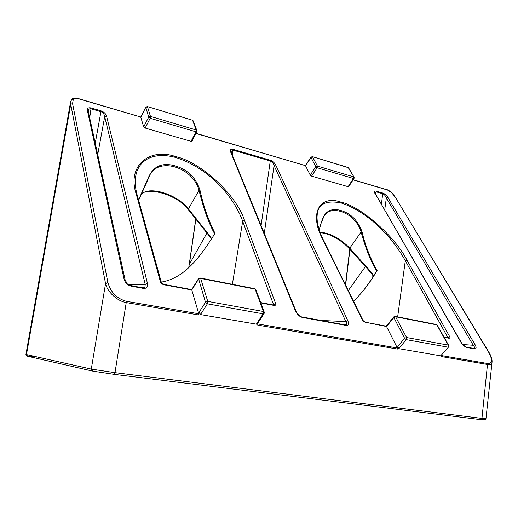 <?xml version="1.0" encoding="UTF-8"?>
<svg xmlns="http://www.w3.org/2000/svg" width="518" height="518" viewBox="0 0 518 518"><rect width="100%" height="100%" fill="white"/><g stroke="black" fill="none" stroke-linecap="round" stroke-linejoin="round"><path stroke-width="0.78" d="M193.363 121.16L192.651 120.441L196.192 130.005L150.466 116.395L150.162 118.259L148.685 117.107L143.674 126.936L145.15 128.056L191.09 141.33L192.003 141.181L196.808 131.714M143.674 126.936L140.799 117.185L145.713 107.433L147.468 106.727L150.466 116.395L148.685 117.107L145.739 107.155M137.16 194.988L137.089 194.742C135.347 188.228 134.835 182.394 135.567 177.24L135.567 177.24C137.367 162.361 150.621 150.829 175.641 157.453C210.645 168.583 234.557 198.459 242.683 221.231L244.548 220.493C236.325 194.49 200.382 161.804 175.615 156.591C149.819 147.455 126.651 165.462 136.228 194.082L160.444 281.896C161.02 283.346 162.263 284.317 164.167 284.809L191.777 289.989L191.725 289.581M264.251 312.16L264.096 313.494L263.092 313.85L207.401 303.826L205.497 302.292L199.346 311.875L200.479 314.562L207.401 303.826L207.763 301.385L205.497 302.292L198.543 278.645M206.928 233.048L189.219 264.536L195.746 218.997M88.267 111.364L88.222 110.768C88.63 109.117 89.575 108.463 91.064 108.812L101.107 111.739C103.063 112.561 104.26 114.193 104.701 116.628L145.202 284.408L144.891 287.555L143.039 287.898M125.162 280.147L124.061 279.137C125.188 282.809 127.519 285.14 131.054 286.137L143.344 288.384C146.639 288.63 148.018 287.004 147.468 283.501L106.514 115.909L104.701 116.628L97.714 154.584M161.26 282.09C186.04 278.198 202.137 253.509 215.035 233.391C208.294 219.897 203.263 205.445 199.948 190.041C195.817 177.37 187.296 169.25 174.391 165.689C162.27 162.432 153.71 166.155 148.711 176.865L138.546 200M310.994 157.083L311.007 157.453L312.568 156.831L317.379 166.077L353.665 176.878L353.451 178.503L354.053 178.406L354.118 177.26M348.187 167.508L354.04 177.124L348.523 167.741L312.406 156.643L310.962 157.135L305.419 165.643L195.992 133.32M397.656 316.854L405.303 260.742C393.958 239.588 369.153 212.011 341.097 202.952C325.874 200.058 317.903 204.086 317.178 215.041L317.178 215.087M323.42 240.061L322.844 239.581C308.521 213.053 320.053 194.619 340.993 202.162C360.133 205.989 394.567 235.819 406.954 260.088L449.637 336.57C450.194 337.762 449.902 338.306 448.75 338.196L444.146 337.335M448.484 347.066L440.663 355.834L448.575 346.963L448.711 345.448M436.124 324.43L437.263 325.09L436.486 324.501L395.428 316.414L406.565 337.522L448.225 345.098L436.855 324.87L395.778 316.796L393.868 317.56L404.603 338.312L406.565 337.522L406.306 339.64L398.718 348.627L397.85 346.328L404.603 338.312L406.306 339.64L447.992 347.151L448.225 345.098L448.633 345.312L437.341 325.239M473.983 348.439L474.423 348.407C475.012 347.979 474.617 346.93 473.232 345.26L386.344 197.947C385.431 195.791 384.285 194.412 382.906 193.797L376.178 191.841L374.961 192.754L375.433 194.004M462.872 344.509L473.232 345.26L475.006 344.548C476.579 347.507 476.424 348.951 474.54 348.873L467.048 347.507C464.769 346.82 462.658 344.943 460.703 341.88L375.356 193.868L461.149 342.21M353.606 301.327C360.955 293.92 367.288 286.085 372.604 277.836L377.149 270.655L372.954 276.269M319.133 229.565L321.684 221.354C324.695 211.512 330.866 207.841 340.19 210.321C350.608 213.196 357.88 220.331 361.998 231.727C365.261 245.551 370.312 258.527 377.149 270.655M395.066 316.349L393.784 316.919L393.868 317.56L386.538 326.528L397.345 347.973L397.494 349.048L257.705 325.09L257.996 322.856M441.77 355.62L487.58 363.506C492.43 363.578 492.741 359.732 488.513 351.955L395.525 197.578L391.608 192.638L387.063 189.756L353.179 179.746M354.021 178.457L348.705 186.597L348.102 186.687L311.596 176.139L310.243 175.129L315.799 166.712L317.152 167.748L311.596 176.139M348.102 186.687L353.451 178.503L317.152 167.748L317.379 166.077L315.799 166.712L311.007 157.453L305.555 165.825L310.243 175.129M107.912 282.608L105.555 283.566C107.31 291.964 117.405 301.243 126.418 302.596L198.834 315.002L198.795 313.785L126.431 301.321C116.932 298.685 110.761 292.443 107.912 282.608L72.572 103.561L73.368 99.035C74.216 98.167 75.816 98.057 78.173 98.692L77.985 98.472M198.795 313.785L191.777 289.989L198.439 279.299L200.654 278.412L255.141 289.128L263.429 311.499L207.763 301.385L200.654 278.412L200.116 277.952M376.851 271.121C371.128 262.38 365.883 249.339 361.117 231.993C355.51 212.367 329.351 203.244 323.543 217.346L323.536 217.353M397.85 346.328L397.494 349.048M255.957 289.827L264.167 311.959L263.429 311.499L263.092 313.85L256.378 324.164L257.718 323.284L263.999 313.643M256.378 324.164L200.479 314.562M198.834 315.002L199.346 311.875M488.513 351.955L488.856 352.13C491.135 355.892 492.204 359.142 492.074 361.881C491.828 364.031 490.397 364.912 487.775 364.517L441.666 356.617L441.841 354.94M398.718 348.627L440.663 355.834M372.902 276.437L372.539 273.575L373.51 275.822M466.537 347.079L473.148 348.31M466.181 347.002L467.048 347.507M447.973 337.742L405.303 260.742L406.954 260.088M395.525 197.578L488.927 352.246M387.063 189.756C387.542 189.627 389.115 190.598 391.783 192.67L395.92 197.908M195.921 133.456L305.452 165.65M460.703 341.88L461.078 342.081C461.428 343.609 466.465 347.843 466.647 347.125L474.54 348.873M384.699 210.017L386.344 197.947L387.827 197.352L475.006 344.548M448.005 337.749L448.355 337.814M443.952 336.991L448.75 338.196M365.177 322.183L386.538 326.528L386.266 326.126L393.874 316.809M321.684 221.354L319.198 229.765M372.293 274.249L349.41 248.724L361.117 231.993L361.998 231.727M348.983 168.143L348.355 167.554L312.244 156.598M138.636 200.336L148.867 177.48C155.983 155.853 192.864 166.323 199.016 190.365C203.859 209.654 209.071 224.132 214.653 233.799M70.655 101.645L70.726 104.319L105.555 283.566L91.285 369.081L25.919 354.441C26.185 355.503 26.463 355.944 26.748 355.762M211.597 238.96L210.677 236.875L188.397 208.909C177.674 194.626 149.696 185.548 141.375 194.185M142.8 287.885L129.545 285.288M232.368 284.304L242.683 221.231L273.672 304.998M72.572 103.561L70.726 104.319L26.463 354.61L27.655 356.261L92.392 371.043M73.368 99.035L71.62 99.45M25.919 354.441L70.59 101.955L71.847 99.152C72.928 97.908 75.006 97.688 78.082 98.498L140.767 117.016L78.173 98.692M210.638 237.71L210.677 236.875M147.468 283.501L145.202 284.408L128.548 284.738M131.054 286.137L130.834 285.696C128.328 284.635 127.098 283.922 127.13 283.56L125.11 279.888L88.215 111.124L87.341 110.353L124.061 279.137M163.682 284.337L164.167 284.809M161.448 282.77L137.089 194.742L136.228 194.082M191.705 289.614L198.446 278.794L200.395 278.011L254.856 288.733L255.873 289.594L254.552 288.675M273.29 304.934L273.899 305.4C275.446 305.562 276.049 304.992 275.705 303.684L244.548 220.493M199.948 190.041L199.016 190.365L188.397 208.909L188.397 209.771L210.541 237.587M148.867 177.48L148.711 176.865M196.821 131.397L195.908 131.812L191.09 141.33M145.15 128.056L150.162 118.259L195.908 131.812L196.192 130.005L196.905 130.698M345.642 324.961L346.432 324.877C347.17 324.385 346.976 323.29 345.862 321.594L274.054 165.585C273.277 163.248 272.073 161.733 270.435 161.046L233.016 150.149L231.041 151.547L231.17 152.298L230.601 151.871C229.94 149.721 230.724 148.873 232.964 149.339L270.37 160.25C272.669 161.111 274.436 162.665 275.673 164.925L347.837 320.784C349.1 324.003 348.523 325.55 346.115 325.421L302.305 317.417C299.41 316.569 297.138 314.439 295.493 311.027L296.218 311.622M301.256 316.809L345.351 324.935M346.432 324.877L345.765 325.013L346.115 325.421M320.752 320.435L345.862 321.594L347.837 320.784M264.277 233.385L274.054 165.585L275.673 164.925M320.02 232.168C330.432 233.165 340.274 238.435 349.559 247.967L372.539 273.575M175.615 156.591L175.641 157.453M106.514 115.909C105.685 113.597 103.898 111.92 101.139 110.878L91.071 107.938L91.064 108.812M91.129 107.958L89.666 117.761M101.139 110.878L101.107 111.739M341.097 202.952L340.993 202.162M382.906 193.797L382.802 193.059C384.751 193.816 386.422 195.254 387.827 197.352M376.178 191.841L376.094 191.097L382.802 193.059M382.763 193.046L381.429 204.364M375.006 193.641C374.009 191.641 374.359 190.786 376.055 191.09M348.31 290.579L365.423 266.582M372.785 276.677L372.986 275.861M126.431 301.321L114.983 372.656L481.947 418.402L480.762 419.632L114.064 374.346M92.716 371.115L114.018 374.339L114.983 372.656L91.285 369.081L92.716 371.115M36.901 357.09L27.318 356.17M365.831 322.643L362.483 320.092L322.844 239.581M387.25 189.944L353.101 179.863M260.826 302.946L273.899 305.4M257.854 323.951L397.345 347.973M295.493 311.027L230.601 151.871M91.071 107.938C88.39 107.394 87.147 108.197 87.341 110.353M447.507 337.658L449.637 336.57M487.58 363.506L481.947 418.402L485.955 418.764L492.048 362.069M349.948 249.326L345.629 285.14M376.094 191.097L375.861 194.742M317.178 215.041C316.504 221.73 318.557 230.011 323.329 239.886L362.995 320.377L362.483 320.092M275.705 303.684L273.342 304.927M147.242 106.507L192.392 120.215M189.348 264.497L195.843 219.127M101.081 110.865L95.241 143.253M142.942 287.885L130.763 285.651M144.891 287.555L143.117 287.943L143.344 288.384M161.376 282.517L160.444 281.896M261.091 225.583L270.37 160.25M232.964 149.339L232.278 155.011M301.877 316.958L345.532 324.941M302.305 317.417L301.975 317.003M188.287 209.635C177.726 194.677 147.423 186.577 141.336 194.276M349.346 248.653C340.268 239.303 330.542 233.948 320.176 232.595M188.759 267.469L189.225 264.536M372.584 277.862L364.717 288.817M481.572 419.308C487.645 420.357 484.686 419.36 485.949 418.777M349.76 249.113L345.454 284.783M362.995 320.377C363.623 321.484 364.452 322.105 365.481 322.248L386.318 326.165M321.749 221.685L323.543 217.34M144.865 287.574L141.356 287.619M211.26 239.484L210.645 237.717M161.376 282.537L163.928 284.388L191.705 289.607M273.672 305.044L260.683 302.564M140.767 117.016L145.713 107.207L147.358 106.54L192.521 120.254L193.279 120.927L196.827 130.497L196.834 131.663M344.528 324.786L346.425 324.883M301.975 316.997C301.631 317.722 296.425 313.578 296.134 311.415L231.17 152.298"/></g></svg>
